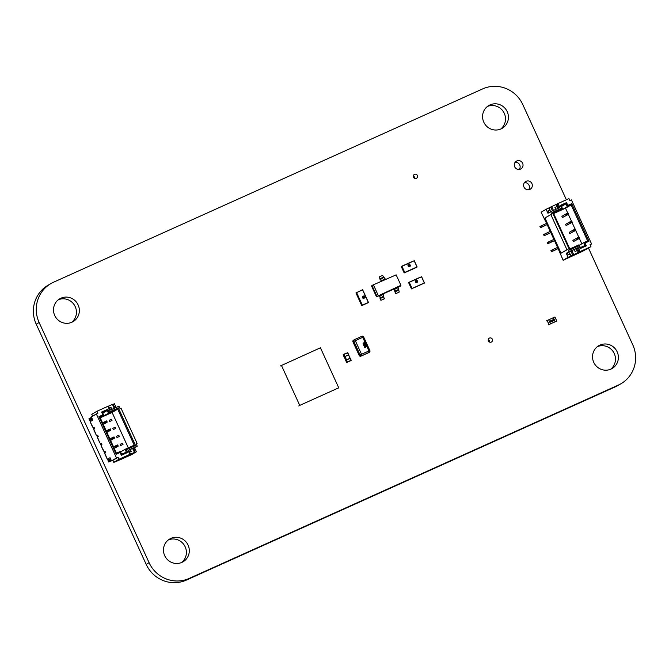 <?xml version="1.0" encoding="UTF-8"?>
<svg xmlns="http://www.w3.org/2000/svg" width="669" height="669" viewBox="0 0 669 669"><rect width="100%" height="100%" fill="white"/><g stroke="black" fill="none" stroke-linecap="round" stroke-linejoin="round"><path stroke-width="1" d="M566.375 199.78L522.807 104.615A30.824 29.938 59.6 0 0 482.675 88.893L53.604 282.193A30.824 29.938 59.6 0 0 50.811 283.631A30.824 29.938 59.6 0 0 39.128 322.508L149.087 562.688A30.824 29.938 59.6 0 0 189.218 578.409L618.29 385.11A30.824 29.938 59.6 0 0 621.075 383.672A30.824 29.938 59.6 0 0 632.765 344.794L588.494 248.09M50.811 283.631L47.925 285.329A30.824 29.938 59.6 0 0 36.235 324.206L146.193 564.385A30.824 29.938 59.6 0 0 186.325 580.107L615.396 386.807A30.824 29.938 59.6 0 0 618.189 385.369L621.075 383.672M524.003 187.136A4.474 4.349 -120.4 0 1 525.692 181.5A4.474 4.349 -120.4 0 1 531.704 183.155A4.474 4.349 -120.4 0 1 530.224 189.21A4.474 4.349 -120.4 0 1 524.003 187.136M524.429 182.645A4.474 4.349 -120.4 0 1 528.61 189.762M593.763 362.364A13.213 12.828 -120.4 0 1 598.772 345.697A13.213 12.828 -120.4 0 1 616.525 350.598A13.213 12.828 -120.4 0 1 612.152 368.485A13.213 12.828 -120.4 0 1 593.763 362.364M597.384 346.651A13.213 12.828 -120.4 0 1 610.646 369.238M514.687 166.807A4.474 4.349 -120.4 0 1 516.384 161.162A4.474 4.349 -120.4 0 1 522.397 162.818A4.474 4.349 -120.4 0 1 520.917 168.881A4.474 4.349 -120.4 0 1 514.687 166.807M515.113 162.308A4.474 4.349 -120.4 0 1 519.295 169.424M483.796 122.193A13.213 12.828 -120.4 0 1 488.805 105.526A13.213 12.828 -120.4 0 1 506.567 110.418A13.213 12.828 -120.4 0 1 502.193 128.306A13.213 12.828 -120.4 0 1 483.796 122.193M487.425 106.471A13.213 12.828 -120.4 0 1 500.688 129.058M488.429 340.947A2.199 2.141 -120.4 0 1 489.265 338.171A2.199 2.141 -120.4 0 1 492.225 338.991A2.199 2.141 -120.4 0 1 491.498 341.968A2.199 2.141 -120.4 0 1 488.429 340.947M488.245 339.743A2.199 2.141 -120.4 0 1 489.624 342.102M164.691 555.655A13.213 12.828 -120.4 0 1 169.7 538.997A13.213 12.828 -120.4 0 1 187.454 543.889A13.213 12.828 -120.4 0 1 183.08 561.776A13.213 12.828 -120.4 0 1 164.691 555.655M168.312 539.942A13.213 12.828 -120.4 0 1 181.575 562.529M413.475 177.226A2.199 2.141 -120.4 0 1 414.312 174.45A2.199 2.141 -120.4 0 1 417.264 175.27A2.199 2.141 -120.4 0 1 416.536 178.247A2.199 2.141 -120.4 0 1 413.475 177.226M413.283 176.022A2.199 2.141 -120.4 0 1 414.671 178.38M54.724 315.484A13.213 12.828 -120.4 0 1 59.742 298.817A13.213 12.828 -120.4 0 1 77.495 303.709A13.213 12.828 -120.4 0 1 73.122 321.605A13.213 12.828 -120.4 0 1 54.724 315.484M58.354 299.762A13.213 12.828 -120.4 0 1 71.616 322.349M550.294 324.005L548.363 324.875M546.523 320.869L547.133 320.518L548.965 324.515M554.2 322.249L556.591 321.087L555.186 321.722L553.388 317.7L547.133 320.518M548.705 319.807L550.537 323.804L555.211 321.705L556.767 321.003L554.936 316.997L556.725 321.02M556.156 321.363L556.767 321.003L554.936 316.997M550.528 323.813L555.211 321.705L553.38 317.7L554.885 317.022M550.236 321.546L550.328 320.769L550.98 321.204L550.57 321.981L550.328 320.769L550.888 321.981L550.972 321.212M553.012 319.556L552.786 320.066L553.531 319.723L553.296 320.694L553.94 320.585L553.171 320.936L553.012 319.556L553.531 319.723L553.288 320.694L553.932 320.593M551.8 321.011L552 321.463L551.214 321.463L551.465 320.275L552.009 321.103M552.034 320.735L552.126 319.958L552.786 320.392L552.368 321.17L552.126 319.958L552.678 321.179L552.778 320.401M550.227 321.546L550.319 320.769M551.356 320.326L551.791 321.02M552.025 320.735L552.117 319.958M550.83 321.271L550.813 321.848L550.37 321.48L550.378 320.911L550.83 321.271L550.821 321.839L550.395 320.903M551.315 321.229L551.448 320.652M552.636 320.459L552.611 321.036L552.193 320.091M558.264 247.07L550.93 250.524L551.465 251.736L552.017 251.502L558.816 248.291L558.356 248.475L557.812 247.271M558.356 248.475L555.638 249.821L555.086 248.625M555.638 249.821L551.482 251.72M554.593 239.067L547.25 242.529L547.794 243.733L555.153 240.288M555.145 240.263L554.693 240.472L554.141 239.268M554.693 240.472L551.967 241.818L551.423 240.623M551.967 241.818L547.852 243.7M550.93 231.056L543.579 234.526L544.131 235.722L551.49 232.277M551.482 232.26L551.03 232.461L550.478 231.265M551.03 232.461L548.304 233.816L547.752 232.611M548.304 233.816L544.148 235.714M547.267 223.053L539.916 226.515L540.468 227.719L547.819 224.274M547.811 224.257L547.359 224.458L546.816 223.254M547.359 224.458L544.641 225.804L544.089 224.608M544.641 225.804L540.485 227.703L539.916 226.515M553.639 213.553L565.514 208.201L567.789 213.168M568.357 214.398L571.46 221.18M572.02 222.409L575.123 229.183M575.683 230.412L578.785 237.194M579.354 238.415L581.821 243.809M590.108 244.821L591.588 243.942L571.426 199.914L569.871 200.616L568.951 198.618L558.03 203.535L559.861 207.541L550.662 211.688L551.758 214.088L544.934 217.969L561.065 253.191L567.889 249.311L568.985 251.711L566.267 253.308L568.098 257.314L563.122 260.241L581.997 251.586L590.944 246.652L580.023 251.569L578.192 247.563L568.985 251.711M563.122 260.241L558.172 248.667M557.561 247.396L554.501 240.664M553.899 239.393L550.838 232.661M550.227 231.382L547.175 224.65M546.565 223.379L541.129 212.207L546.113 209.28L547.944 213.277L550.662 211.688M566.267 253.308L567.245 252.874L568.157 254.872L570.147 253.977L571.067 255.976L580.023 251.569M568.098 257.314L571.067 255.976M569.771 254.145L568.867 252.188L574.169 249.504L575.081 251.511L577.422 250.449L578.342 252.456M571.828 250.557L573.659 254.563M571.727 203.644L588.954 241.266L585.049 243.031L586.337 245.832L580.098 248.642L578.81 245.841L569.603 249.989L552.377 212.357L561.584 208.21L560.304 205.408L566.543 202.598L567.822 205.4L571.727 203.644L571.134 204.898L567.228 206.662L565.949 203.853L561.266 205.968L562.554 208.77L553.347 212.918L569.837 248.943L579.045 244.795L580.324 247.597L585.007 245.49L583.728 242.688L587.625 240.932L571.134 204.898L565.514 208.201M567.889 249.311L566.952 249.738L550.821 214.506M591.588 243.942L590.033 244.645L590.944 246.652M546.113 209.28L558.03 203.535M566.952 249.738L561.065 253.191M577.038 250.624L576.143 248.667L578.192 247.563M577.23 248.023L579.061 252.029M570.866 251.017L572.697 255.023M567.262 252.915L568.867 252.188M574.186 249.545L576.143 248.667M550.395 211.839L549.993 209.941L548.003 210.844L548.873 212.734M549.993 209.941L549.073 207.942M552.477 210.869L550.704 206.989M553.447 210.426L551.666 206.529M557.754 208.494L557.26 206.42L554.919 207.474L555.788 209.372M557.26 206.42L556.349 204.421M558.891 207.975L557.068 203.995M561.584 208.21L562.554 208.77L558.021 211.429L562.704 209.322L567.228 206.662L567.822 205.4M561.5 206.47L565.949 203.853L566.543 202.598M562.704 209.322L562.47 208.812M579.279 245.297L583.728 242.688L585.049 243.031M556.901 206.629L554.944 207.515M549.625 210.158L548.02 210.886M553.347 212.918L552.377 212.357M560.304 205.408L561.266 205.968M569.837 248.943L569.603 249.989M579.045 244.795L578.81 245.841M580.324 247.597L580.098 248.642M585.007 245.49L586.337 245.832M588.954 241.266L587.625 240.932M577.305 238.189L577.59 238.8L579.362 238.005L579.078 237.386L576.703 238.131L572.898 240.363L573.45 241.568L577.255 239.326L576.703 238.131L579.045 237.077L579.597 238.273L573.45 241.568M579.362 238.005L577.59 238.8M566.309 214.172L566.593 214.782L568.366 213.988L568.081 213.369L565.706 214.113L561.901 216.346L562.453 217.542L566.258 215.309L565.706 214.113L568.048 213.06L568.6 214.256L562.453 217.542M568.366 213.988L566.593 214.782M569.971 222.175L570.256 222.794L572.028 221.991L571.744 221.372L569.378 222.116L565.573 224.349L566.116 225.553L569.921 223.321L569.378 222.116L571.719 221.063L572.263 222.267L566.116 225.553M572.028 221.991L570.256 222.794M573.642 230.178L573.918 230.797L575.691 230.002L575.407 229.383L573.04 230.119L569.235 232.36L569.787 233.556L573.592 231.323L573.04 230.119L575.382 229.066L575.934 230.27L569.787 233.556M575.691 230.002L573.918 230.797M109.716 459.478L109.306 459.72L109.716 459.478L109.315 459.72L110.042 461.317L109.306 459.72M110.995 460.824L110.301 461.209M109.106 461.802L108.01 460.414L109.331 459.77L108.378 460.197L109.106 461.802L110.084 461.359L108.746 462.011L108.378 460.197L109.106 461.802L110.326 461.25L109.867 459.319L110.418 461.033L111.355 460.606L110.418 461.033L109.691 459.427L110.602 458.976L109.867 459.319L110.418 461.033L111.355 460.606M108.746 462.011L111.455 460.832L108.746 462.011L108.378 460.197L108.746 462.011L111.455 460.832M111.338 460.573L110.602 460.924L111.338 460.573L110.602 460.924L109.867 459.319L110.326 461.25M91.62 419.279L90.976 419.689L91.578 419.43L90.984 419.689L91.578 419.43L90.984 419.689L91.402 419.446L90.984 419.689L90.248 418.083L90.976 419.689M91.026 419.731L89.688 420.383L88.952 418.786L90.047 420.174L88.952 418.786L90.265 418.142L89.312 418.568L90.047 420.174L91.026 419.731L89.688 420.383L90.708 419.965M91.544 417.339L90.624 417.799L91.36 419.396L92.289 418.978L91.402 419.446L92.305 419.003L90.716 419.94L92.305 419.003L90.716 419.94L90.098 421.662L92.389 426.671L93.208 427.708L94.028 427.232L94.58 428.428L94.028 427.232L93.208 427.708L93.76 428.913L94.58 428.428L93.76 428.913L94.036 430.267L96.052 434.674L96.88 435.711L97.691 435.235L98.243 436.439L97.691 435.235L96.88 435.711L97.423 436.916L98.243 436.439L97.423 436.916L97.707 438.279L99.723 442.677L100.542 443.723L101.362 443.246L101.905 444.442L101.362 443.246L100.542 443.723L101.094 444.918L101.905 444.442L101.094 444.918L101.37 446.282L103.386 450.689L104.205 451.726L105.025 451.249L105.577 452.453L105.025 451.249L104.205 451.726L104.757 452.93L105.577 452.453L104.757 452.93L105.033 454.284L107.324 459.294L110.025 457.705L111.489 460.908L118.053 457.27L118.965 459.269L129.886 454.351L128.055 450.346L137.262 446.198L136.167 443.798L137.103 443.38L136.208 443.898M90.808 417.69L91.645 419.329M117 437.534L119.341 436.481L118.789 435.276L116.448 436.33L118.789 435.276L119.341 436.481L118.789 435.276L116.448 436.33L118.789 435.276L119.341 436.481L118.789 435.276L116.448 436.33L118.789 435.276L119.341 436.481L117 437.534L116.448 436.33L117 437.534L119.341 436.481L117 437.534L116.448 436.33L117 437.534L119.341 436.481L117 437.534L116.448 436.33L117 437.534M113.337 429.523L115.678 428.469L115.127 427.274L112.785 428.327L115.127 427.274L115.678 428.469L115.127 427.274L112.785 428.327L115.127 427.274L115.678 428.469L115.127 427.274L112.785 428.327L115.127 427.274L115.678 428.469L113.337 429.523L112.785 428.327L113.337 429.523L115.678 428.469L113.337 429.523L112.785 428.327L113.337 429.523L115.678 428.469L113.337 429.523L112.785 428.327L113.337 429.523M109.666 421.52L112.007 420.467L111.455 419.262L109.122 420.324L111.455 419.262L112.007 420.467L111.455 419.262L109.122 420.324L111.455 419.262L112.007 420.467L111.455 419.262L109.122 420.324L111.455 419.262L112.007 420.467L109.666 421.52L109.122 420.324L109.666 421.52L112.007 420.467L109.666 421.52L109.122 420.324L109.666 421.52L112.007 420.467L109.666 421.52L109.122 420.324L109.666 421.52M128.306 447.845L112.108 412.455L100.225 417.807L112.108 412.455L128.306 447.845L112.108 412.455L117.719 409.16L108.512 413.308L107.232 410.507L102.549 412.614L103.837 415.416L99.932 417.172L116.431 453.197L120.328 451.441L121.616 454.243L126.29 452.135L125.011 449.334L134.218 445.186L117.719 409.16L118.313 407.898L135.539 445.529L126.341 449.677L127.62 452.478L121.382 455.288L120.094 452.487L116.197 454.243L98.97 416.611L102.867 414.855L101.588 412.054L107.826 409.244L109.114 412.045L118.313 407.898L135.539 445.529L126.341 449.677L125.011 449.334L134.218 445.186L135.539 445.529L126.341 449.677L127.62 452.478L126.29 452.135L125.011 449.334L134.218 445.186L117.719 409.16L108.512 413.308L109.114 412.045L118.313 407.898L135.539 445.529L134.218 445.186L135.539 445.529M120.663 445.537L120.119 444.341L122.452 443.279L123.004 444.484L122.452 443.279L120.119 444.341L122.452 443.279L123.004 444.484L122.452 443.279L120.119 444.341L122.452 443.279L123.004 444.484L122.452 443.279L120.119 444.341L120.663 445.537L123.004 444.484L120.663 445.537L120.119 444.341L120.663 445.537L123.004 444.484L120.663 445.537L123.004 444.484L120.663 445.537L120.119 444.341L120.663 445.537M90.098 421.662L90.716 419.94L90.098 421.662L93.76 428.913L93.208 427.708L94.028 427.232L93.208 427.708L94.028 427.232L93.208 427.708L92.389 426.671L90.098 421.662L92.799 420.082L91.327 416.879L92.799 420.082L90.098 421.662L92.799 420.082L91.327 416.879L96.336 413.944L116.49 457.972L118.053 457.27L112.844 460.331L113.755 462.329L118.965 459.269L130.488 454.109L129.886 454.351L128.055 450.346L137.262 446.198L134.544 447.795L136.376 451.801L131.4 454.728L113.755 462.329L118.965 459.269L130.488 454.109L129.761 454.527L130.488 454.109L128.657 450.103L128.055 450.346L137.262 446.198L136.167 443.798L137.262 446.198L133.307 448.389L134.486 450.237L133.574 448.238L134.544 447.795L136.376 451.801L129.761 454.527L130.488 454.109L128.657 450.103L128.055 450.346L129.886 454.351M116.08 407.463L114.391 403.767L116.08 407.463L114.391 403.767L113.136 404.327M96.336 413.944L97.891 413.233L96.336 413.944L116.49 457.972L118.053 457.27L111.489 460.908L116.49 457.972L96.336 413.944L91.327 416.879L97.891 413.233L96.98 411.234L107.901 406.317L109.733 410.314L118.94 406.175L120.035 408.575L120.972 408.149L120.035 408.575L118.94 406.175L109.733 410.314L107.901 406.317L96.98 411.234L91.762 414.295L92.606 416.126L91.762 414.295L96.98 411.234L108.495 406.066L107.901 406.317L109.733 410.314L118.94 406.175L120.035 408.575L120.972 408.149L137.103 443.38L136.167 443.798L137.103 443.38L120.972 408.149L137.103 443.38M115.101 407.898L114.056 406.326M109.473 408.199L111.029 407.446L111.899 409.344L111.029 407.446L109.448 408.157M114.825 408.023L113.053 404.143L114.825 408.023L113.053 404.143L112.451 404.385L114.24 408.291L112.451 404.385L108.537 406.15M130.806 451.65L129.911 449.685L130.806 451.65L129.911 449.685L128.716 450.229L132.613 448.422L134.444 452.42L129.761 454.527L135.046 452.177L134.444 452.42L132.613 448.422L130.271 449.476L131.191 451.475L129.911 449.685L132.613 448.422L134.444 452.42M132.613 448.422L133.215 448.171L132.613 448.422L133.215 448.171L135.046 452.177L133.415 453.139L135.046 452.177L133.215 448.171L135.046 452.177M108.963 459.938L107.324 459.294L105.033 454.284L104.757 452.93L105.577 452.453L105.025 451.249L105.577 452.453L105.025 451.249L105.577 452.453L104.757 452.93L105.577 452.453L104.757 452.93L104.205 451.726L105.025 451.249L104.205 451.726L105.025 451.249L104.205 451.726L107.324 459.294L108.963 459.938L107.324 459.294L110.025 457.705L111.489 460.908L116.49 457.972M137.262 446.198L134.544 447.795L136.376 451.801L121.415 459.227L113.755 462.329L112.844 460.331L111.489 460.908L110.025 457.705L107.324 459.294M110.318 410.055L108.495 406.066L110.318 410.055L108.495 406.066L107.901 406.317M114.633 461.953L118.965 459.269L118.053 457.27L118.965 459.269M134.21 450.362L133.574 448.238L134.544 447.795M129.61 452.185L131.191 451.475L129.61 452.185L131.191 451.475L130.271 449.476M120.562 451.943L125.011 449.334L120.562 451.943L125.011 449.334L126.341 449.677L125.011 449.334L126.29 452.135L121.616 454.243L126.29 452.135L127.62 452.478L121.382 455.288L121.616 454.243L120.328 451.441L121.616 454.243L121.382 455.288L120.094 452.487L120.328 451.441L116.431 453.197L120.328 451.441L120.094 452.487L116.197 454.243L116.431 453.197L99.932 417.172L116.431 453.197L116.197 454.243L98.97 416.611L99.932 417.172L103.837 415.416L102.867 414.855L101.588 412.054L107.826 409.244L109.114 412.045L118.313 407.898L117.719 409.16L118.313 407.898M100.166 417.682L108.512 413.308L107.232 410.507L107.826 409.244L109.114 412.045L108.512 413.308L109.114 412.045M100.124 417.59L103.837 415.416L102.867 414.855L101.588 412.054L107.826 409.244L107.232 410.507L102.549 412.614L101.588 412.054L102.549 412.614L103.837 415.416L99.932 417.172L98.97 416.611L102.867 414.855L103.837 415.416L100.124 417.59L103.837 415.416L102.549 412.614L101.588 412.054M102.783 413.116L107.232 410.507L102.783 413.116L107.232 410.507L107.826 409.244M100.225 417.807L112.108 412.455L117.719 409.16L103.988 415.967L103.754 415.457L103.988 415.967L108.512 413.308L107.232 410.507L102.549 412.614M111.029 407.446L111.514 409.512L111.029 407.446L111.899 409.344M103.143 424.179L107.232 422.097L103.252 424.414L107.232 422.097L103.143 424.179L104.891 423.151L104.339 421.955L102.591 422.975L106.68 420.901L107.232 422.097L106.714 421.211L104.941 422.005L105.225 422.624L106.998 421.83L106.68 420.901L107.232 422.097L104.891 423.151L106.998 421.83L106.714 421.211L104.339 421.955L106.68 420.901L107.232 422.097L103.252 424.414M114.14 448.197L118.229 446.114L114.248 448.431L118.229 446.114L114.14 448.197L115.888 447.168L115.336 445.972L113.588 446.992L117.677 444.918L118.229 446.114L117.711 445.228L115.938 446.022L116.222 446.641L117.995 445.847L117.677 444.918L118.229 446.114L115.888 447.168L117.995 445.847L117.711 445.228L115.336 445.972L117.677 444.918L118.229 446.114L114.248 448.431M110.477 440.194L114.566 438.111L110.577 440.428L114.566 438.111L110.477 440.194L112.225 439.165L111.673 437.961L114.014 436.907L114.566 438.111L114.039 437.225L112.275 438.019L112.551 438.638L114.324 437.844L114.014 436.907L114.566 438.111L112.225 439.165L114.324 437.844L114.039 437.225L111.673 437.961L114.014 436.907L114.566 438.111L110.577 440.428M106.806 432.182L110.895 430.1L106.915 432.417L110.895 430.1L106.806 432.182L108.554 431.162L108.01 429.958L106.262 430.987L110.352 428.904L110.895 430.1L110.377 429.214L108.604 430.016L108.888 430.635L110.661 429.833L110.352 428.904L110.895 430.1L108.554 431.162L110.661 429.833L110.377 429.214L108.01 429.958L110.352 428.904L110.895 430.1L106.915 432.417M396.157 274.859L371.956 285.437L377.082 296.643L400.488 286.098L400.932 285.303L396.157 274.859L371.956 285.437L371.588 286.089L376.43 296.668L400.932 285.303M373.503 285.069L378.278 295.506M385.411 279.374L385.202 278.923L381.69 280.503L379.975 278.764L379.156 276.974L382.668 275.394L383.747 277.535L380.235 279.115M381.899 280.955L381.69 280.503M380.644 279.098L383.747 277.535M379.708 278.923L381.614 281.08M384.157 277.518L385.202 278.923M379.624 295.506L379.825 295.957L383.337 294.377L384.148 298.909M383.128 293.917L383.337 294.377M379.415 296.927L379.331 295.631M383.605 296.961L380.092 298.541L380.912 300.331L384.424 298.75M383.747 296.15L379.992 298.098L383.504 296.518M380.092 298.541L379.992 298.098M380.235 297.73L379.825 295.957M394.442 288.824L394.651 289.276L398.164 287.695L399.242 292.069L395.463 293.816M397.955 287.244L398.164 287.695M398.573 289.476L395.061 291.057L398.323 289.844M398.423 290.287L394.919 291.868L395.73 293.658M394.233 290.254L394.158 288.949M394.919 291.868L394.81 291.425M395.061 291.057L394.651 289.276M365.023 297.496L363.794 298.491L362.999 298.424L363.409 297.839L362.999 298.424L363.418 297.839L363.735 298.357L364.797 297.613L364.362 297.412L365.023 297.496L363.785 298.499L362.999 298.424L363.418 297.839M364.195 298.081L363.785 298.499L364.195 298.081M364.672 296.727L363.819 297.529L364.672 296.727L362.64 297.646L363.501 296.844M364.321 295.966L363.936 296.492L363.969 295.974L363.25 296.158L363.125 296.885L362.289 296.869L363.083 296.074L364.321 295.966L363.936 296.492L363.978 295.974L363.259 296.158M363.635 296.292L362.289 296.869L363.091 296.074M362.874 296.334L362.514 296.76L363.384 296.359M363.56 296.977L362.874 297.538L364.438 296.835M364.797 297.605L364.362 297.412M364.011 297.989L363.735 298.357L363.944 297.906M417.757 281.315L417.707 282.109L417.757 281.315L417.699 282.109L417.113 281.682L417.598 281.875L417.623 281.365L416.846 280.269L416.662 280.704L416.737 280.035L417.757 281.315L417.699 282.109L417.23 281.59M417.623 281.365L416.854 280.269L416.67 280.704L416.737 280.035L416.662 280.704L416.737 280.035M416.963 282.443L415.967 280.386M415.65 281.189L416.185 282.795L415.34 280.947M416.185 281.95L416.193 282.795L416.185 281.95L416.185 282.795L415.39 281.958L415.248 280.704M415.641 282.184L416.076 282.561L415.641 282.184M416.093 280.612L416.846 282.209M410.423 265.3L410.373 266.103L409.779 265.668L410.273 265.861L410.289 265.359L409.52 264.255L409.336 264.69L409.403 264.021L409.336 264.69L409.411 264.021L410.423 265.3L410.373 266.103L409.779 265.668M409.612 266.438L408.659 264.364M408.324 265.175L408.859 266.78L408.006 264.941M408.851 265.936L408.859 266.78L408.851 265.936L408.859 266.78L408.057 265.953L407.914 264.698M408.316 266.17L408.742 266.546L408.307 266.178M408.742 266.546L408.324 265.66M408.734 266.546L408.726 266.003M408.767 264.598L409.512 266.195M410.289 265.35L409.52 264.255L409.336 264.69L409.411 264.021M366.712 346.759L365.542 346.249L365.567 347.403L364.931 347.504L364.722 346.199L364.68 346.985L365.341 347.194L365.14 346.04L366.269 345.789L366.712 346.759L365.55 346.249M365.333 347.194L365.149 346.04M365.048 345.731L363.735 345.53L363.719 344.978L364.446 344.418L365.767 344.61L365.048 345.731L363.727 345.53L364.446 344.41M364.011 343.172L364.262 342.679L365.04 343.03L364.789 343.849L363.919 344.334L363.008 343.95L363.317 343.013L364.271 342.679M365.04 343.03L363.919 344.334L363.008 343.95L363.25 343.046M364.388 342.946L364.245 343.398L364.806 343.138M364.262 343.715L363.919 344.334L364.262 343.715M364.011 343.49L363.802 344.067L364.011 343.49L363.443 343.272L363.802 344.067L364.011 343.49L363.451 343.272L363.242 343.841M363.451 343.272L363.242 343.849M364.572 344.677L363.969 345.421L364.931 345.463L365.533 344.719L364.572 344.677L363.969 345.421L364.563 344.677L365.525 344.719L364.931 345.463L365.525 344.719M365.475 347.445L364.446 347.094L364.722 346.199M365.341 347.194L365.583 346.584M351.108 360.574L346.584 362.389L351.233 360.223L348.465 354.996L345.037 356.544L346.5 359.746L345.932 360.307M351.233 360.223L349.929 358.199L345.697 360.432L344.987 358.576L345.722 360.173M346.241 359.863L344.744 356.677L344.251 356.97L344.987 358.567L344.033 356.82L348.649 354.921L347.546 352.797L348.432 354.754M343.874 354.169L347.78 352.697L350.004 358.166M346.425 359.78L347.537 362.18M344.97 356.318L343.866 354.177L343.247 354.528L347.546 352.797L343.649 354.562L344.961 356.577M281.415 365.358L299.745 405.389L338.748 387.819L320.426 347.788L280.42 365.943M338.748 387.819L337.753 388.405M299.745 405.389L298.75 405.974M110.602 458.976L109.867 459.319M108.378 460.197L109.331 459.77M88.952 418.786L89.688 420.383L88.952 418.786M91.402 419.446L90.624 417.799L91.36 419.396L92.289 418.978L91.544 419.296M89.312 418.568L90.265 418.142M93.76 428.913L94.58 428.428L94.028 427.232L94.58 428.428L93.76 428.913L94.58 428.428L93.76 428.913L94.036 430.267L96.052 434.674L96.88 435.711L97.691 435.235L98.243 436.439L97.691 435.235L98.243 436.439L97.423 436.916L98.243 436.439L97.423 436.916L98.243 436.439L97.691 435.235L96.88 435.711L97.707 438.279L99.723 442.677L100.542 443.723L101.362 443.246L101.905 444.442L101.362 443.246L101.905 444.442L101.094 444.918L101.905 444.442L101.094 444.918L101.905 444.442L101.362 443.246L100.542 443.723L101.37 446.282L104.205 451.726L101.37 446.282L100.542 443.723L101.362 443.246L100.542 443.723L99.723 442.677L96.88 435.711L97.691 435.235L96.88 435.711L96.052 434.674L93.76 428.913M94.028 427.232L94.58 428.428L94.028 427.232M96.98 411.234L97.891 413.233L96.98 411.234L91.762 414.295L92.606 416.126M136.376 451.801L131.4 454.728L114.7 462.103M113.053 404.143L112.451 404.385L113.053 404.143M114.24 408.291L112.451 404.385M128.055 450.346L128.657 450.103L130.488 454.109M118.053 457.27L112.844 460.331L113.755 462.329M112.844 460.331L111.489 460.908M112.108 412.455L117.719 409.16L134.218 445.186M128.716 450.229L129.911 449.685M110.669 407.655L111.514 409.512M126.341 449.677L127.62 452.478L126.29 452.135M127.62 452.478L121.382 455.288L121.616 454.243M121.382 455.288L120.094 452.487L120.328 451.441M120.094 452.487L116.197 454.243L116.431 453.197M116.197 454.243L98.97 416.611L99.932 417.172M98.97 416.611L102.867 414.855M103.988 415.967L103.754 415.457M106.714 421.211L104.941 422.005L104.891 423.151L104.339 421.955L102.591 422.975M105.225 422.624L104.339 421.955L104.891 423.151L106.998 421.83M104.941 422.005L106.68 420.901M117.711 445.228L115.938 446.022L115.888 447.168L115.336 445.972L113.588 446.992M116.222 446.641L115.336 445.972L115.888 447.168L117.995 445.847M115.938 446.022L117.677 444.918M114.039 437.225L112.275 438.019L112.225 439.165L111.673 437.961L109.925 438.989M112.551 438.638L111.673 437.961L112.225 439.165L114.324 437.844M112.275 438.019L114.014 436.907M110.377 429.214L108.604 430.016L108.554 431.162L108.01 429.958L106.262 430.987M108.888 430.635L108.01 429.958L108.554 431.162L110.661 429.833M108.604 430.016L110.352 428.904M39.128 322.508L36.235 324.206M149.087 562.688L146.193 564.385M189.218 578.409L186.325 580.107M618.29 385.11L615.396 386.807M549.04 324.482L547.209 320.484M552.385 251.293L551.833 250.089M551.515 251.703L550.972 250.499M548.714 243.282L548.17 242.086M547.819 243.717L547.267 242.521M545.051 235.279L544.499 234.075M544.19 235.689L543.638 234.493M541.388 227.276L540.836 226.072M540.519 227.686L539.975 226.482M379.975 278.764L383.488 277.183M357.999 295.656L362.339 305.139L368.343 302.43L362.59 289.861L356.585 292.57L357.999 295.656M357.848 295.723L356.443 292.637L355.95 292.93L361.703 305.499L362.197 305.206L357.848 295.723M362.506 289.761L355.95 292.93L362.682 289.828L368.435 302.396L361.879 305.566L368.435 302.396L362.682 289.828M361.703 305.499L355.95 292.93M361.879 305.566L367.883 302.856M415.089 287.118L424.338 282.954L421.512 276.79L409.269 282.31L412.087 288.473L415.089 287.118M415.123 287.252L424.363 283.087L415.123 287.252M412.121 288.607L409.127 282.377L408.634 282.661L411.46 288.824L412.121 288.607M424.43 282.912L421.604 276.749L418.434 278.036L421.612 276.749L424.38 283.087L411.46 288.824M409.185 282.201L412.188 280.846L409.16 282.218M412.188 280.846L418.426 278.036L412.188 280.846M408.634 282.669L411.627 288.899M407.764 271.104L417.004 266.939L414.186 260.776L401.935 266.295L404.762 272.459L407.764 271.104M407.789 271.246L417.038 267.082L407.789 271.246M404.787 272.592L401.793 266.362L401.3 266.655L404.126 272.818L404.787 272.592M417.096 266.906L414.278 260.743L411.101 262.022L414.278 260.743L417.096 266.906L416.561 267.357M404.293 272.885L416.544 267.366M401.852 266.187L404.862 264.84L401.835 266.203M404.862 264.84L411.101 262.031L404.862 264.84M401.3 266.655L404.126 272.818M368.586 352.68A1.321 1.279 -120.4 0 1 368.477 352.755L369.347 352.245A1.321 1.321 0 0 0 369.873 350.556L369.84 350.573A1.321 1.279 59.6 0 1 369.221 352.304L360.942 356.151L369.221 352.304L368.945 350.941L369.873 350.556L363.643 336.942A1.321 1.321 0 0 0 361.896 336.29L362.715 337.335L355.306 340.672L354.486 339.626L361.896 336.29L354.486 339.626A1.321 1.279 59.6 0 0 353.859 341.357L352.989 341.867A1.321 1.279 -120.4 0 1 353.491 340.203A1.321 1.321 0 0 0 352.964 341.892L359.22 355.482L360.089 354.971L353.859 341.357L355.306 340.672L361.536 354.277L368.945 350.941L362.715 337.335L363.61 336.967A1.321 1.279 -120.4 0 0 361.912 336.281M359.228 355.49L359.22 355.482A1.321 1.321 0 0 0 360.934 356.159A1.321 1.279 -120.4 0 1 359.22 355.482L352.964 341.892M360.089 354.971L361.536 354.277L361.812 355.64A1.321 1.279 59.6 0 1 360.089 354.971M360.942 356.151L368.343 352.822A1.321 1.321 0 0 0 368.477 352.755A1.321 1.279 -120.4 0 1 368.351 352.814L368.343 352.814M348.649 354.921L350.113 358.124M346.592 362.381L345.697 360.432L346.943 362.514M351.041 360.599L350.096 358.375M350.054 358.392L346.626 359.939M347.437 362.222L346.199 360.139M343.147 354.854L344.042 356.811L343.138 354.863L343.749 354.236M551.465 251.736L550.913 250.541M547.794 243.733L547.25 242.529M544.131 235.722L543.579 234.526M368.435 302.396L367.9 302.848M354.486 339.626A1.321 1.321 0 0 0 354.361 339.693L353.491 340.203"/></g></svg>
